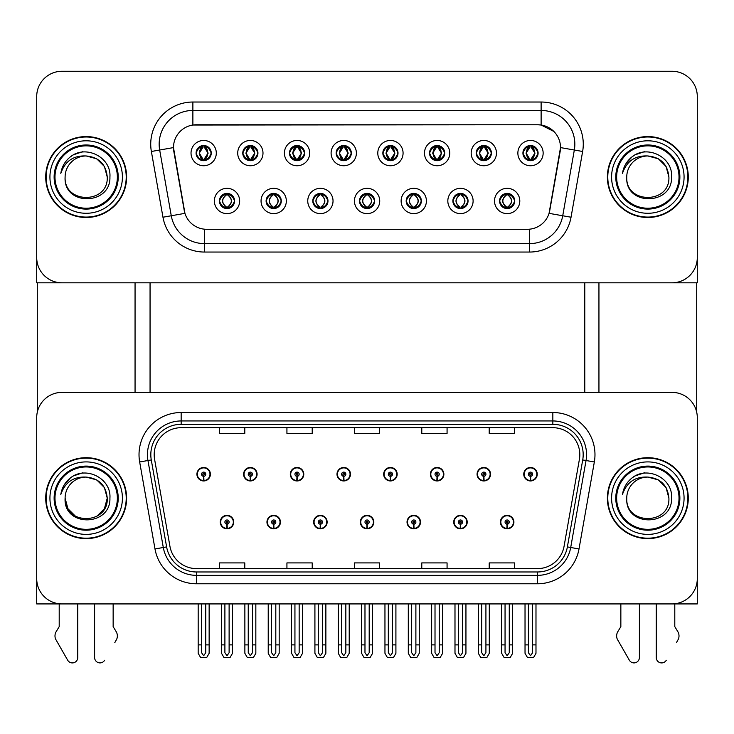 <?xml version="1.0" encoding="UTF-8"?>
<svg xmlns="http://www.w3.org/2000/svg" width="734" height="734" viewBox="0 0 734 734"><rect width="100%" height="100%" fill="white"/><g stroke="black" fill="none" stroke-linecap="round" stroke-linejoin="round"><path stroke-width="1.1" d="M360.339 522.085A6.744 6.744 0 0 0 367.083 528.829A6.744 6.744 0 0 0 373.826 522.085A6.744 6.744 0 0 0 367.083 515.341A6.744 6.744 0 0 0 360.339 522.085M407.031 522.085A6.744 6.744 0 0 0 413.774 528.829A6.744 6.744 0 0 0 420.518 522.085A6.744 6.744 0 0 0 413.774 515.341A6.744 6.744 0 0 0 407.031 522.085M313.647 522.085A6.744 6.744 0 0 0 320.391 528.829A6.744 6.744 0 0 0 327.135 522.085A6.744 6.744 0 0 0 320.391 515.341A6.744 6.744 0 0 0 313.647 522.085M266.956 522.085A6.744 6.744 0 0 0 273.699 528.829A6.744 6.744 0 0 0 280.443 522.085A6.744 6.744 0 0 0 273.699 515.341A6.744 6.744 0 0 0 266.956 522.085M220.264 522.085A6.744 6.744 0 0 0 227.008 528.829A6.744 6.744 0 0 0 233.751 522.085A6.744 6.744 0 0 0 227.008 515.341A6.744 6.744 0 0 0 220.264 522.085M453.722 522.085A6.744 6.744 0 0 0 460.466 528.829A6.744 6.744 0 0 0 467.209 522.085A6.744 6.744 0 0 0 460.466 515.341A6.744 6.744 0 0 0 453.722 522.085M477.072 474.21A6.744 6.744 0 0 0 483.816 480.954A6.744 6.744 0 0 0 490.56 474.21A6.744 6.744 0 0 0 483.816 467.475A6.744 6.744 0 0 0 477.072 474.21M430.381 474.21A6.744 6.744 0 0 0 437.125 480.954A6.744 6.744 0 0 0 443.868 474.21A6.744 6.744 0 0 0 437.125 467.475A6.744 6.744 0 0 0 430.381 474.21M383.689 474.21A6.744 6.744 0 0 0 390.433 480.954A6.744 6.744 0 0 0 397.177 474.21A6.744 6.744 0 0 0 390.433 467.475A6.744 6.744 0 0 0 383.689 474.21M336.998 474.21A6.744 6.744 0 0 0 343.741 480.954A6.744 6.744 0 0 0 350.485 474.21A6.744 6.744 0 0 0 343.741 467.475A6.744 6.744 0 0 0 336.998 474.21M290.306 474.21A6.744 6.744 0 0 0 297.05 480.954A6.744 6.744 0 0 0 303.784 474.21A6.744 6.744 0 0 0 297.05 467.475A6.744 6.744 0 0 0 290.306 474.21M243.615 474.21A6.744 6.744 0 0 0 250.358 480.954A6.744 6.744 0 0 0 257.093 474.21A6.744 6.744 0 0 0 250.358 467.475A6.744 6.744 0 0 0 243.615 474.21M196.923 474.21A6.744 6.744 0 0 0 203.657 480.954A6.744 6.744 0 0 0 210.401 474.21A6.744 6.744 0 0 0 203.657 467.475A6.744 6.744 0 0 0 196.923 474.21M500.414 522.085A6.744 6.744 0 0 0 507.157 528.829A6.744 6.744 0 0 0 513.901 522.085A6.744 6.744 0 0 0 507.157 515.341A6.744 6.744 0 0 0 500.414 522.085M523.764 474.21A6.744 6.744 0 0 0 530.508 480.954A6.744 6.744 0 0 0 537.251 474.21A6.744 6.744 0 0 0 530.508 467.475A6.744 6.744 0 0 0 523.764 474.21M697.3 603.926L697.3 417.664A25.286 25.286 0 0 0 672.014 392.378L61.986 392.378A25.286 25.286 0 0 0 36.7 417.664L36.7 603.926L697.3 603.926M150.057 282.81L150.057 392.378M584.787 282.81L584.787 392.378M196.079 153.103A7.588 7.588 0 0 0 203.657 160.682A7.588 7.588 0 0 0 211.245 153.103A7.588 7.588 0 0 0 203.657 145.516A7.588 7.588 0 0 0 196.079 153.103L196.143 153.103C197.648 148.974 199.611 146.928 202.052 146.974L201.538 145.818M191.023 153.103A12.643 12.643 0 0 0 203.657 165.746A12.643 12.643 0 0 0 216.301 153.103A12.643 12.643 0 0 0 203.657 140.46A12.643 12.643 0 0 0 191.023 153.103M312.803 200.969A7.588 7.588 0 0 0 320.391 208.557A7.588 7.588 0 0 0 327.979 200.969A7.588 7.588 0 0 0 320.391 193.391A7.588 7.588 0 0 0 312.803 200.969L312.877 200.969C314.317 205.052 316.281 207.098 318.785 207.098L319.685 207.098C314.666 203.015 314.666 198.932 319.685 194.84L318.785 194.84C316.326 194.794 314.363 196.84 312.877 200.969M307.748 200.969A12.643 12.643 0 0 0 320.391 213.612A12.643 12.643 0 0 0 333.034 200.969A12.643 12.643 0 0 0 320.391 188.326A12.643 12.643 0 0 0 307.748 200.969M266.112 200.969A7.588 7.588 0 0 0 273.699 208.557A7.588 7.588 0 0 0 281.287 200.969A7.588 7.588 0 0 0 273.699 193.391A7.588 7.588 0 0 0 266.112 200.969L266.185 200.969C267.626 205.052 269.589 207.098 272.094 207.098L272.993 207.098C267.974 203.015 267.974 198.932 272.993 194.84L272.094 194.84C269.635 194.794 267.671 196.84 266.185 200.969M261.056 200.969A12.643 12.643 0 0 0 273.699 213.612A12.643 12.643 0 0 0 286.343 200.969A12.643 12.643 0 0 0 273.699 188.326A12.643 12.643 0 0 0 261.056 200.969M452.887 200.969A7.588 7.588 0 0 0 460.466 208.557A7.588 7.588 0 0 0 468.053 200.969A7.588 7.588 0 0 0 460.466 193.391A7.588 7.588 0 0 0 452.887 200.969L452.951 200.969C454.392 205.052 456.364 207.098 458.869 207.098L459.759 207.098C454.741 203.015 454.741 198.932 459.759 194.84L458.869 194.84C456.41 194.794 454.438 196.84 452.951 200.969M447.823 200.969A12.643 12.643 0 0 0 460.466 213.612A12.643 12.643 0 0 0 473.109 200.969A12.643 12.643 0 0 0 460.466 188.326A12.643 12.643 0 0 0 447.823 200.969M382.845 153.103A7.588 7.588 0 0 0 390.433 160.682A7.588 7.588 0 0 0 398.012 153.103A7.588 7.588 0 0 0 390.433 145.516A7.588 7.588 0 0 0 382.845 153.103L382.919 153.103C384.414 148.974 386.387 146.928 388.827 146.974L388.314 145.818M377.79 153.103A12.643 12.643 0 0 0 390.433 165.746A12.643 12.643 0 0 0 403.076 153.103A12.643 12.643 0 0 0 390.433 140.46A12.643 12.643 0 0 0 377.79 153.103M476.228 153.103A7.588 7.588 0 0 0 483.816 160.682A7.588 7.588 0 0 0 491.404 153.103A7.588 7.588 0 0 0 483.816 145.516A7.588 7.588 0 0 0 476.228 153.103L476.302 153.103C477.797 148.974 479.77 146.928 482.21 146.974L481.697 145.818M471.173 153.103A12.643 12.643 0 0 0 483.816 165.746A12.643 12.643 0 0 0 496.459 153.103A12.643 12.643 0 0 0 483.816 140.46A12.643 12.643 0 0 0 471.173 153.103M219.42 200.969A7.588 7.588 0 0 0 227.008 208.557A7.588 7.588 0 0 0 234.596 200.969A7.588 7.588 0 0 0 227.008 193.391A7.588 7.588 0 0 0 219.42 200.969L219.494 200.969C220.934 205.052 222.897 207.098 225.402 207.098L226.301 207.098C221.283 203.015 221.283 198.932 226.301 194.84L225.402 194.84C222.943 194.794 220.971 196.84 219.494 200.969M214.365 200.969A12.643 12.643 0 0 0 227.008 213.612A12.643 12.643 0 0 0 239.651 200.969A12.643 12.643 0 0 0 227.008 188.326A12.643 12.643 0 0 0 214.365 200.969M336.154 153.103A7.588 7.588 0 0 0 343.741 160.682A7.588 7.588 0 0 0 351.32 153.103A7.588 7.588 0 0 0 343.741 145.516A7.588 7.588 0 0 0 336.154 153.103L336.227 153.103C337.723 148.974 339.686 146.928 342.136 146.974L341.613 145.818M331.098 153.103A12.643 12.643 0 0 0 343.741 165.746A12.643 12.643 0 0 0 356.385 153.103A12.643 12.643 0 0 0 343.741 140.46A12.643 12.643 0 0 0 331.098 153.103M242.771 153.103A7.588 7.588 0 0 0 250.358 160.682A7.588 7.588 0 0 0 257.937 153.103A7.588 7.588 0 0 0 250.358 145.516A7.588 7.588 0 0 0 242.771 153.103L242.844 153.103C244.339 148.974 246.303 146.928 248.753 146.974L248.23 145.818M237.715 153.103A12.643 12.643 0 0 0 250.358 165.746A12.643 12.643 0 0 0 262.992 153.103A12.643 12.643 0 0 0 250.358 140.46A12.643 12.643 0 0 0 237.715 153.103M289.462 153.103A7.588 7.588 0 0 0 297.05 160.682A7.588 7.588 0 0 0 304.628 153.103A7.588 7.588 0 0 0 297.05 145.516A7.588 7.588 0 0 0 289.462 153.103L289.535 153.103C291.031 148.974 292.994 146.928 295.444 146.974L294.921 145.818M284.407 153.103A12.643 12.643 0 0 0 297.05 165.746A12.643 12.643 0 0 0 309.693 153.103A12.643 12.643 0 0 0 297.05 140.46A12.643 12.643 0 0 0 284.407 153.103M406.186 200.969A7.588 7.588 0 0 0 413.774 208.557A7.588 7.588 0 0 0 421.362 200.969A7.588 7.588 0 0 0 413.774 193.391A7.588 7.588 0 0 0 406.186 200.969L406.26 200.969C407.7 205.052 409.673 207.098 412.178 207.098L413.068 207.098C408.049 203.015 408.049 198.932 413.068 194.84L412.178 194.84C409.719 194.794 407.746 196.84 406.26 200.969M401.131 200.969A12.643 12.643 0 0 0 413.774 213.612A12.643 12.643 0 0 0 426.417 200.969A12.643 12.643 0 0 0 413.774 188.326A12.643 12.643 0 0 0 401.131 200.969M359.495 200.969A7.588 7.588 0 0 0 367.083 208.557A7.588 7.588 0 0 0 374.67 200.969A7.588 7.588 0 0 0 367.083 193.391A7.588 7.588 0 0 0 359.495 200.969L359.568 200.969C361.009 205.052 362.981 207.098 365.477 207.098L366.376 207.098C361.357 203.015 361.357 198.932 366.376 194.84L365.477 194.84C363.018 194.794 361.055 196.84 359.568 200.969M354.439 200.969A12.643 12.643 0 0 0 367.083 213.612A12.643 12.643 0 0 0 379.726 200.969A12.643 12.643 0 0 0 367.083 188.326A12.643 12.643 0 0 0 354.439 200.969M522.92 153.103A7.588 7.588 0 0 0 530.508 160.682A7.588 7.588 0 0 0 538.095 153.103A7.588 7.588 0 0 0 530.508 145.516A7.588 7.588 0 0 0 522.92 153.103L522.993 153.103C524.489 148.974 526.462 146.928 528.902 146.974L528.388 145.818M517.865 153.103A12.643 12.643 0 0 0 530.508 165.746A12.643 12.643 0 0 0 543.151 153.103A12.643 12.643 0 0 0 530.508 140.46A12.643 12.643 0 0 0 517.865 153.103M429.537 153.103A7.588 7.588 0 0 0 437.125 160.682A7.588 7.588 0 0 0 444.712 153.103A7.588 7.588 0 0 0 437.125 145.516A7.588 7.588 0 0 0 429.537 153.103L429.61 153.103C431.106 148.974 433.078 146.928 435.519 146.974L435.005 145.818M424.481 153.103A12.643 12.643 0 0 0 437.125 165.746A12.643 12.643 0 0 0 449.768 153.103A12.643 12.643 0 0 0 437.125 140.46A12.643 12.643 0 0 0 424.481 153.103M499.579 200.969A7.588 7.588 0 0 0 507.157 208.557A7.588 7.588 0 0 0 514.745 200.969A7.588 7.588 0 0 0 507.157 193.391A7.588 7.588 0 0 0 499.579 200.969L499.643 200.969C501.083 205.052 503.056 207.098 505.561 207.098L506.46 207.098C501.441 203.015 501.441 198.932 506.46 194.84L505.561 194.84C503.102 194.794 501.129 196.84 499.643 200.969M494.514 200.969A12.643 12.643 0 0 0 507.157 213.612A12.643 12.643 0 0 0 519.8 200.969A12.643 12.643 0 0 0 507.157 188.326A12.643 12.643 0 0 0 494.514 200.969M173.49 147.534A22.754 22.754 0 0 0 173.839 151.488L184.234 210.484A22.754 22.754 0 0 0 206.649 229.292L527.351 229.292A22.754 22.754 0 0 0 549.766 210.484L560.161 151.488A22.754 22.754 0 0 0 537.756 124.78L196.244 124.78A22.754 22.754 0 0 0 173.49 147.534L173.738 144.167M36.7 96.549L36.7 282.81L697.3 282.81L697.3 96.549A25.286 25.286 0 0 0 672.014 71.262L61.986 71.262A25.286 25.286 0 0 0 36.7 96.549L36.7 257.524A25.286 25.286 0 0 0 61.986 282.81L672.014 282.81A25.286 25.286 0 0 0 697.3 257.524L697.3 96.549M45.719 498.147A40.453 40.453 0 0 0 86.172 538.609A40.453 40.453 0 0 0 126.624 498.147A40.453 40.453 0 0 0 86.172 457.695A40.453 40.453 0 0 0 45.719 498.147M607.376 498.147A40.453 40.453 0 0 0 647.828 538.609A40.453 40.453 0 0 0 688.281 498.147A40.453 40.453 0 0 0 647.828 457.695A40.453 40.453 0 0 0 607.376 498.147M154.186 454.658A26.974 26.974 0 0 1 181.16 427.693L552.84 427.693A26.974 26.974 0 0 1 579.401 459.346L564.061 546.325A26.974 26.974 0 0 1 537.508 568.611L196.492 568.611A26.974 26.974 0 0 1 169.939 546.325L154.599 459.346A26.974 26.974 0 0 1 154.186 454.658M150.819 454.658A30.342 30.342 0 0 0 151.277 459.934L166.618 546.903A30.342 30.342 0 0 0 196.492 571.979L537.508 571.979A30.342 30.342 0 0 0 567.382 546.903L582.723 459.934A30.342 30.342 0 0 0 552.84 424.316L181.16 424.316A30.342 30.342 0 0 0 150.819 454.658M139.662 461.98A42.141 42.141 0 0 1 181.16 412.517L552.84 412.517A42.141 42.141 0 0 1 594.338 461.98L579.007 548.959A42.141 42.141 0 0 1 537.508 583.778L196.492 583.778A42.141 42.141 0 0 1 154.993 548.959L139.662 461.98L147.956 460.512A33.709 33.709 0 0 1 181.16 420.949L552.84 420.949A33.709 33.709 0 0 1 586.044 460.512L570.703 547.491A33.709 33.709 0 0 1 537.508 575.355L196.492 575.355A33.709 33.709 0 0 1 163.297 547.491L147.956 460.512A33.709 33.709 0 0 1 147.442 454.658M672.014 392.378L61.986 392.378M36.7 417.664L36.7 578.64A25.286 25.286 0 0 0 61.986 603.926L672.014 603.926A25.286 25.286 0 0 0 697.3 578.64L697.3 417.664M354.357 427.693L354.357 433.399L379.643 433.399L379.643 427.693M286.93 427.693L286.93 433.399L312.216 433.399L312.216 427.693M219.503 427.693L219.503 433.399L244.789 433.399L244.789 427.693M421.784 427.693L421.784 433.399L447.07 433.399L447.07 427.693M489.211 427.693L489.211 433.399L514.497 433.399L514.497 427.693M379.643 568.611L379.643 562.905L354.357 562.905L354.357 568.611M312.216 568.611L312.216 562.905L286.93 562.905L286.93 568.611M244.789 568.611L244.789 562.905L219.503 562.905L219.503 568.611M447.07 568.611L447.07 562.905L421.784 562.905L421.784 568.611M514.497 568.611L514.497 562.905L489.211 562.905L489.211 568.611M45.719 177.041A40.453 40.453 0 0 0 86.172 217.493A40.453 40.453 0 0 0 126.624 177.041A40.453 40.453 0 0 0 86.172 136.579A40.453 40.453 0 0 0 45.719 177.041M607.376 177.041A40.453 40.453 0 0 0 647.828 217.493A40.453 40.453 0 0 0 688.281 177.041A40.453 40.453 0 0 0 647.828 136.579A40.453 40.453 0 0 0 607.376 177.041M541.123 102.026A42.141 42.141 0 0 1 582.631 151.488L571.034 217.227A42.141 42.141 0 0 1 529.535 252.046L204.465 252.046A42.141 42.141 0 0 1 162.966 217.227L151.369 151.488A42.141 42.141 0 0 1 192.877 102.026L541.123 102.026L541.123 110.458L192.877 110.458L541.123 110.458A33.709 33.709 0 0 1 574.327 150.02L562.73 215.759A33.709 33.709 0 0 1 529.535 243.615L204.465 243.615A33.709 33.709 0 0 1 171.27 215.759L159.673 150.02A33.709 33.709 0 0 1 192.877 110.458L192.877 125.037L537.756 124.78L541.123 125.037L553.84 131.441M527.351 229.292L206.649 229.292M582.631 151.488L560.51 147.589L549.06 213.346L571.034 217.227M162.966 217.227L184.94 213.346L173.49 147.589L159.673 150.02A33.709 33.709 0 0 1 159.159 144.167M549.766 210.484L549.628 211.199M184.372 211.199L184.234 210.484M672.014 71.262L61.986 71.262M509.268 603.926L509.268 652.709L507.157 655.719L505.056 652.709L505.056 644.883L501.68 644.883L501.68 653.315L504.111 657.526L510.203 657.526L512.635 653.315L512.635 603.926M507.066 524.195L506.882 528.397A6.322 6.322 0 0 1 500.836 522.085A6.322 6.322 0 0 1 507.157 515.763A6.322 6.322 0 0 1 513.479 522.085A6.322 6.322 0 0 1 507.433 528.397L507.249 524.195A2.11 2.11 0 0 0 509.268 522.085A2.11 2.11 0 0 0 507.157 519.975A2.11 2.11 0 0 0 505.056 522.085A2.11 2.11 0 0 0 507.066 524.195L507.121 522.929A0.844 0.844 0 0 1 506.313 522.085A0.844 0.844 0 0 1 507.157 521.241A0.844 0.844 0 0 1 508.001 522.085A0.844 0.844 0 0 1 507.194 522.929L507.249 524.195M501.68 603.926L501.68 644.883M505.056 603.926L505.056 644.883M509.268 644.883L512.635 644.883M532.618 603.926L532.618 652.709L530.508 655.719L528.397 652.709L528.397 644.883L525.03 644.883L525.03 653.315L527.462 657.526L533.554 657.526L535.985 653.315L535.985 603.926M530.416 476.32L530.232 480.531A6.322 6.322 0 0 1 524.186 474.21A6.322 6.322 0 0 1 530.508 467.888A6.322 6.322 0 0 1 536.829 474.21A6.322 6.322 0 0 1 530.783 480.531L530.599 476.32A2.11 2.11 0 0 0 532.618 474.21A2.11 2.11 0 0 0 530.508 472.109A2.11 2.11 0 0 0 528.397 474.21A2.11 2.11 0 0 0 530.416 476.32L530.471 475.054A0.844 0.844 0 0 1 529.664 474.21A0.844 0.844 0 0 1 530.508 473.375A0.844 0.844 0 0 1 531.352 474.21A0.844 0.844 0 0 1 530.544 475.054L530.599 476.32M525.03 603.926L525.03 644.883M528.397 603.926L528.397 644.883M532.618 644.883L535.985 644.883M462.576 603.926L462.576 652.709L460.466 655.719L458.365 652.709L458.365 644.883L454.988 644.883L454.988 653.315L457.42 657.526L463.512 657.526L465.943 653.315L465.943 603.926M460.374 524.195L460.19 528.397A6.322 6.322 0 0 1 454.144 522.085A6.322 6.322 0 0 1 460.466 515.763A6.322 6.322 0 0 1 466.787 522.085A6.322 6.322 0 0 1 460.741 528.397L460.557 524.195A2.11 2.11 0 0 0 462.576 522.085A2.11 2.11 0 0 0 460.466 519.975A2.11 2.11 0 0 0 458.365 522.085A2.11 2.11 0 0 0 460.374 524.195L460.429 522.929A0.844 0.844 0 0 1 459.622 522.085A0.844 0.844 0 0 1 460.466 521.241A0.844 0.844 0 0 1 461.31 522.085A0.844 0.844 0 0 1 460.502 522.929L460.557 524.195M454.988 603.926L454.988 644.883M458.365 603.926L458.365 644.883M462.576 644.883L465.943 644.883M415.884 603.926L415.884 652.709L413.774 655.719L411.673 652.709L411.673 644.883L408.297 644.883L408.297 653.315L410.728 657.526L416.82 657.526L419.252 653.315L419.252 603.926M413.682 524.195L413.499 528.397A6.322 6.322 0 0 1 407.453 522.085A6.322 6.322 0 0 1 413.774 515.763A6.322 6.322 0 0 1 420.096 522.085A6.322 6.322 0 0 1 414.049 528.397L413.866 524.195A2.11 2.11 0 0 0 415.884 522.085A2.11 2.11 0 0 0 413.774 519.975A2.11 2.11 0 0 0 411.673 522.085A2.11 2.11 0 0 0 413.682 524.195L413.737 522.929A0.844 0.844 0 0 1 412.93 522.085A0.844 0.844 0 0 1 413.774 521.241A0.844 0.844 0 0 1 414.618 522.085A0.844 0.844 0 0 1 413.811 522.929L413.866 524.195M408.297 603.926L408.297 644.883M411.673 603.926L411.673 644.883M415.884 644.883L419.252 644.883M369.193 603.926L369.193 652.709L367.083 655.719L364.981 652.709L364.981 644.883L361.605 644.883L361.605 653.315L364.036 657.526L370.129 657.526L372.56 653.315L372.56 603.926M366.991 524.195L366.807 528.397A6.322 6.322 0 0 1 360.761 522.085A6.322 6.322 0 0 1 367.083 515.763A6.322 6.322 0 0 1 373.404 522.085A6.322 6.322 0 0 1 367.358 528.397L367.174 524.195A2.11 2.11 0 0 0 369.193 522.085A2.11 2.11 0 0 0 367.083 519.975A2.11 2.11 0 0 0 364.981 522.085A2.11 2.11 0 0 0 366.991 524.195L367.046 522.929A0.844 0.844 0 0 1 366.238 522.085A0.844 0.844 0 0 1 367.083 521.241A0.844 0.844 0 0 1 367.927 522.085A0.844 0.844 0 0 1 367.119 522.929L367.174 524.195M361.605 603.926L361.605 644.883M364.981 603.926L364.981 644.883M369.193 644.883L372.56 644.883M485.917 603.926L485.917 652.709L483.816 655.719L481.706 652.709L481.706 644.883L478.339 644.883L478.339 653.315L480.77 657.526L486.862 657.526L489.294 653.315L489.294 603.926M483.724 476.32L483.541 480.531A6.322 6.322 0 0 1 477.495 474.21A6.322 6.322 0 0 1 483.816 467.888A6.322 6.322 0 0 1 490.138 474.21A6.322 6.322 0 0 1 484.091 480.531L483.908 476.32A2.11 2.11 0 0 0 485.917 474.21A2.11 2.11 0 0 0 483.816 472.109A2.11 2.11 0 0 0 481.706 474.21A2.11 2.11 0 0 0 483.724 476.32L483.779 475.054A0.844 0.844 0 0 1 482.972 474.21A0.844 0.844 0 0 1 483.816 473.375A0.844 0.844 0 0 1 484.66 474.21A0.844 0.844 0 0 1 483.853 475.054L483.908 476.32M478.339 603.926L478.339 644.883M481.706 603.926L481.706 644.883M485.917 644.883L489.294 644.883M439.226 603.926L439.226 652.709L437.125 655.719L435.014 652.709L435.014 644.883L431.647 644.883L431.647 653.315L434.078 657.526L440.171 657.526L442.602 653.315L442.602 603.926M437.033 476.32L436.849 480.531A6.322 6.322 0 0 1 430.803 474.21A6.322 6.322 0 0 1 437.125 467.888A6.322 6.322 0 0 1 443.446 474.21A6.322 6.322 0 0 1 437.4 480.531L437.216 476.32A2.11 2.11 0 0 0 439.226 474.21A2.11 2.11 0 0 0 437.125 472.109A2.11 2.11 0 0 0 435.014 474.21A2.11 2.11 0 0 0 437.033 476.32L437.088 475.054A0.844 0.844 0 0 1 436.28 474.21A0.844 0.844 0 0 1 437.125 473.375A0.844 0.844 0 0 1 437.969 474.21A0.844 0.844 0 0 1 437.161 475.054L437.216 476.32M431.647 603.926L431.647 644.883M435.014 603.926L435.014 644.883M439.226 644.883L442.602 644.883M392.534 603.926L392.534 652.709L390.433 655.719L388.323 652.709L388.323 644.883L384.955 644.883L384.955 653.315L387.387 657.526L393.479 657.526L395.91 653.315L395.91 603.926M390.341 476.32L390.158 480.531A6.322 6.322 0 0 1 384.111 474.21A6.322 6.322 0 0 1 390.433 467.888A6.322 6.322 0 0 1 396.755 474.21A6.322 6.322 0 0 1 390.708 480.531L390.525 476.32A2.11 2.11 0 0 0 392.534 474.21A2.11 2.11 0 0 0 390.433 472.109A2.11 2.11 0 0 0 388.323 474.21A2.11 2.11 0 0 0 390.341 476.32L390.396 475.054A0.844 0.844 0 0 1 389.589 474.21A0.844 0.844 0 0 1 390.433 473.375A0.844 0.844 0 0 1 391.277 474.21A0.844 0.844 0 0 1 390.47 475.054L390.525 476.32M384.955 603.926L384.955 644.883M388.323 603.926L388.323 644.883M392.534 644.883L395.91 644.883M345.842 603.926L345.842 652.709L343.741 655.719L341.631 652.709L341.631 644.883L338.264 644.883L338.264 653.315L340.695 657.526L346.787 657.526L349.219 653.315L349.219 603.926M343.65 476.32L343.466 480.531A6.322 6.322 0 0 1 337.42 474.21A6.322 6.322 0 0 1 343.741 467.888A6.322 6.322 0 0 1 350.063 474.21A6.322 6.322 0 0 1 344.017 480.531L343.833 476.32A2.11 2.11 0 0 0 345.842 474.21A2.11 2.11 0 0 0 343.741 472.109A2.11 2.11 0 0 0 341.631 474.21A2.11 2.11 0 0 0 343.65 476.32L343.705 475.054A0.844 0.844 0 0 1 342.897 474.21A0.844 0.844 0 0 1 343.741 473.375A0.844 0.844 0 0 1 344.585 474.21A0.844 0.844 0 0 1 343.778 475.054L343.833 476.32M338.264 603.926L338.264 644.883M341.631 603.926L341.631 644.883M345.842 644.883L349.219 644.883M508.469 208.447L507.864 207.098L508.763 207.098C511.222 207.153 513.194 205.107 514.672 200.96C513.231 196.886 511.259 194.84 508.763 194.84L509.277 193.693M508.469 193.501L507.864 194.84L508.763 194.84M507.864 207.098L508.249 208.484L507.607 207.098C512.763 203.015 512.763 198.932 507.616 194.84L508.249 193.464L507.616 194.84C512.947 198.932 512.947 203.015 507.607 207.098L507.864 207.098C512.882 203.015 512.882 198.932 507.864 194.84M506.708 207.098L506.075 208.484L506.708 207.098C501.377 203.015 501.377 198.932 506.708 194.84C501.561 198.932 501.561 203.015 506.708 207.098M506.46 194.84L505.854 193.501M538.095 153.103L538.022 153.103C536.563 149.02 534.591 146.983 532.113 146.974L531.214 146.974L535.04 153.103L531.214 159.223L532.113 159.223L532.627 160.379M529.196 145.626L529.801 146.974L528.902 146.974M530.966 146.974L530.966 146.974C535.664 147.13 535.82 158.443 530.957 159.223L531.59 160.608L530.966 159.223L534.893 153.103L530.966 146.974L531.599 145.598L530.957 146.974M538.022 153.103C536.499 157.26 534.535 159.306 532.113 159.223M529.801 146.974L525.975 153.103L529.801 159.223L528.902 159.223C526.535 159.379 524.562 157.333 522.993 153.103M529.801 159.223L526.122 153.103L530.049 146.974C525.342 147.13 525.195 158.443 530.058 159.223L529.196 160.572M37.287 282.81L37.287 412.233M135.056 282.81L135.056 392.378M598.944 282.81L598.944 392.378M696.713 282.81L696.713 412.233M461.778 208.447L461.172 207.098L462.071 207.098C464.53 207.153 466.503 205.107 467.98 200.96C466.54 196.886 464.567 194.84 462.071 194.84L462.585 193.693M461.778 193.501L461.172 194.84L462.071 194.84M461.172 207.098L461.558 208.484L460.915 207.098C466.072 203.015 466.072 198.932 460.924 194.84L461.558 193.464L460.924 194.84C466.255 198.932 466.255 203.015 460.915 207.098L461.172 207.098C466.191 203.015 466.191 198.932 461.172 194.84M460.016 207.098L459.383 208.484L460.016 207.098C454.685 203.015 454.685 198.932 460.016 194.84C454.86 198.932 454.86 203.015 460.016 207.098M459.759 194.84L459.163 193.501M415.077 208.447L414.481 207.098L415.38 207.098C417.839 207.153 419.811 205.107 421.288 200.96C419.848 196.886 417.875 194.84 415.38 194.84L415.894 193.693M415.077 193.501L414.481 194.84L415.38 194.84M414.481 207.098L414.866 208.484L414.224 207.098C419.564 203.015 419.564 198.932 414.224 194.84L414.857 193.464L414.233 194.84C419.38 198.932 419.38 203.015 414.233 207.098L414.481 207.098C419.499 203.015 419.499 198.932 414.481 194.84M413.325 207.098L412.692 208.484L413.325 207.098C407.994 203.015 407.994 198.932 413.325 194.84C408.168 198.932 408.168 203.015 413.325 207.098M413.068 194.84L412.471 193.501M368.385 208.447L367.789 207.098L368.688 207.098C371.147 207.153 373.12 205.107 374.597 200.96C373.156 196.886 371.184 194.84 368.688 194.84L369.202 193.693M368.385 193.501L367.789 194.84L368.688 194.84M367.789 194.84L367.789 194.84C372.808 198.932 372.808 203.015 367.789 207.098L368.174 208.484M367.789 207.098L367.541 207.098C372.688 203.015 372.688 198.932 367.541 194.84L368.174 193.464M366.624 207.098L366 208.484L366.633 207.098C361.302 203.015 361.302 198.932 366.633 194.84C361.477 198.932 361.477 203.015 366.624 207.098M366.376 194.84L365.78 193.501M491.404 153.103L491.33 153.103C489.872 149.02 487.899 146.983 485.422 146.974L484.523 146.974L488.349 153.103L484.523 159.223L485.422 159.223L485.936 160.379M482.504 145.626L483.11 146.974L482.21 146.974M484.275 146.974L484.275 146.974C488.972 147.13 489.128 158.443 484.266 159.223L484.899 160.608L484.275 159.223L488.193 153.103L484.275 146.974L484.908 145.598L484.266 146.974M491.33 153.103C489.807 157.26 487.844 159.306 485.422 159.223M483.11 146.974L479.284 153.103L483.11 159.223L482.21 159.223C479.843 159.379 477.871 157.333 476.302 153.103M483.11 159.223L479.43 153.103L483.357 146.974L482.724 145.598L483.367 146.974C478.651 147.13 478.504 158.443 483.367 159.223L482.504 160.572M444.712 153.103L444.639 153.103C443.18 149.02 441.207 146.983 438.73 146.974L437.831 146.974L441.657 153.103L437.831 159.223L438.73 159.223L439.244 160.379M435.812 145.626L436.418 146.974L435.519 146.974M437.583 146.974L438.207 145.598L437.574 146.974C442.281 147.13 442.437 158.443 437.574 159.223L438.207 160.608L437.583 159.223L441.501 153.103L437.583 146.974M444.639 153.103C443.116 157.26 441.152 159.306 438.73 159.223M436.418 146.974L432.592 153.103L436.418 159.223L435.519 159.223C433.152 159.379 431.179 157.333 429.61 153.103M436.418 159.223L432.739 153.103L436.666 146.974C431.959 147.13 431.812 158.443 436.675 159.223L435.812 160.572M398.012 153.103L397.947 153.103C396.488 149.02 394.516 146.983 392.039 146.974L391.139 146.974L394.965 153.103L391.139 159.223L392.039 159.223L392.552 160.379M389.121 145.626L389.726 146.974L388.827 146.974M390.892 146.974L390.892 146.974C395.589 147.13 395.745 158.443 390.883 159.223L391.516 160.608L390.892 159.223L394.809 153.103L390.892 146.974L391.516 145.598L390.883 146.974M397.947 153.103C396.424 157.26 394.461 159.306 392.039 159.223M389.726 146.974L385.901 153.103L389.726 159.223L388.827 159.223C386.46 159.379 384.488 157.333 382.919 153.103M389.726 159.223L386.047 153.103L389.974 146.974C385.267 147.13 385.121 158.443 389.974 159.223L389.121 160.572M351.32 153.103L351.256 153.103C349.788 149.02 347.824 146.983 345.347 146.974L344.448 146.974L348.274 153.103L344.448 159.223L345.347 159.223L345.861 160.379M342.429 145.626L343.035 146.974L342.136 146.974M344.2 146.974L344.2 146.974C348.898 147.13 349.045 158.443 344.191 159.223L344.824 160.608L344.2 159.223L348.118 153.103L344.2 146.974L344.824 145.598L344.191 146.974M351.256 153.103C349.733 157.26 347.76 159.306 345.347 159.223M343.035 146.974L339.209 153.103L343.035 159.223L342.136 159.223C339.759 159.379 337.796 157.333 336.227 153.103M343.035 159.223L339.356 153.103L343.283 146.974C338.576 147.13 338.429 158.443 343.283 159.223L342.429 160.572M94.603 603.926L94.603 657.536L94.603 603.926M77.749 603.926L77.749 657.536A5.386 5.386 0 0 1 67.702 660.233L55.6 639.094A8.432 8.432 0 0 1 56.206 631.579L59.206 626.643L56.206 631.579M114.798 642.645L116.752 639.094A8.432 8.432 0 0 0 116.137 631.579L113.146 626.643L113.146 603.926M104.641 660.233A5.386 5.386 0 0 1 94.603 657.536M59.206 603.926L59.206 626.643M116.137 631.579L113.146 626.643M656.251 603.926L656.251 657.536L656.251 603.926M639.397 603.926L639.397 657.536A5.386 5.386 0 0 1 629.359 660.233L617.248 639.094A8.432 8.432 0 0 1 617.863 631.579L620.854 626.643L617.863 631.579M676.454 642.645L678.399 639.094A8.432 8.432 0 0 0 677.794 631.579L674.794 626.643L674.794 603.926M666.298 660.233A5.386 5.386 0 0 1 656.251 657.536M620.854 603.926L620.854 626.643M677.794 631.579L674.794 626.643M117.357 498.147A31.186 31.186 0 0 1 86.172 529.333A31.186 31.186 0 0 1 54.986 498.147A31.186 31.186 0 0 1 86.172 466.962A31.186 31.186 0 0 1 117.357 498.147M46.141 498.147A40.031 40.031 0 0 1 86.172 458.117A40.031 40.031 0 0 1 126.211 498.147A40.031 40.031 0 0 1 86.172 538.187A40.031 40.031 0 0 1 46.141 498.147M86.172 477.082C98.971 478.329 105.99 485.348 107.247 498.147C108.531 525.333 63.812 525.333 65.106 498.147L67.923 508.69L75.639 516.397L67.923 508.69L65.106 498.147A21.075 21.075 0 0 1 86.172 477.082L96.705 479.898L104.421 487.615L107.247 498.147L104.421 487.615L96.705 479.898L86.172 477.082L96.705 479.898L104.421 487.615L107.247 498.147L104.421 487.615L96.705 479.898L86.172 477.082C73.418 476.476 64.959 482.293 60.803 494.523C61.867 487.725 65.087 482.183 70.455 477.907C85.658 465.475 111.476 478.32 109.916 498.147C110.889 526.746 63.234 527.407 65.106 498.147C63.812 525.333 108.531 525.333 107.247 498.147L104.421 508.69L96.705 516.397L104.421 508.69L107.247 498.147L104.421 508.69L96.705 516.397M107.247 498.147C108.531 525.333 63.812 525.333 65.106 498.147M70.427 477.926L73.354 475.953L82.905 472.724M64.344 484.715L70.455 477.907M117.357 177.041A31.186 31.186 0 0 1 86.172 208.217A31.186 31.186 0 0 1 54.986 177.041A31.186 31.186 0 0 1 86.172 145.855A31.186 31.186 0 0 1 117.357 177.041M46.141 177.041A40.031 40.031 0 0 1 86.172 137.001A40.031 40.031 0 0 1 126.211 177.041A40.031 40.031 0 0 1 86.172 217.071A40.031 40.031 0 0 1 46.141 177.041M86.172 155.966C73.418 155.36 64.959 161.177 60.803 173.417C61.867 166.609 65.087 161.067 70.455 156.792C85.658 144.369 111.476 157.204 109.916 177.041C110.889 205.63 63.234 206.3 65.106 177.041C63.812 204.217 108.531 204.217 107.247 177.041C108.531 204.217 63.812 204.217 65.106 177.041C63.812 204.217 108.531 204.217 107.247 177.041C108.531 204.217 63.812 204.217 65.106 177.041A21.075 21.075 0 0 1 86.172 155.966L96.705 158.792L104.421 166.499L107.247 177.041L104.421 166.499L96.705 158.792L86.172 155.966L96.705 158.792L104.421 166.499L107.247 177.041L104.421 166.499L96.705 158.792L86.172 155.966C98.971 157.214 105.99 164.242 107.247 177.041M70.427 156.81L73.354 154.837L82.905 151.617M679.014 498.147A31.186 31.186 0 0 1 647.828 529.333A31.186 31.186 0 0 1 616.643 498.147A31.186 31.186 0 0 1 647.828 466.962A31.186 31.186 0 0 1 679.014 498.147M607.789 498.147A40.031 40.031 0 0 1 647.828 458.117A40.031 40.031 0 0 1 687.859 498.147A40.031 40.031 0 0 1 647.828 538.187A40.031 40.031 0 0 1 607.789 498.147M647.828 477.082C635.075 476.476 626.616 482.293 622.45 494.523C623.524 487.725 626.744 482.183 632.102 477.907C647.315 465.475 673.133 478.32 671.564 498.147C672.546 526.746 624.891 527.407 626.753 498.147C625.469 525.333 670.188 525.333 668.894 498.147C670.188 525.333 625.469 525.333 626.753 498.147C625.469 525.333 670.188 525.333 668.894 498.147C670.188 525.333 625.469 525.333 626.753 498.147A21.075 21.075 0 0 1 647.828 477.082L658.361 479.898L666.077 487.615L668.894 498.147L666.077 487.615L658.361 479.898L647.828 477.082L658.361 479.898L666.077 487.615L668.894 498.147L666.077 487.615L658.361 479.898L647.828 477.082C660.628 478.329 667.646 485.348 668.894 498.147M632.084 477.926L635.011 475.953L644.562 472.724M679.014 177.041A31.186 31.186 0 0 1 647.828 208.217A31.186 31.186 0 0 1 616.643 177.041A31.186 31.186 0 0 1 647.828 145.855A31.186 31.186 0 0 1 679.014 177.041M607.789 177.041A40.031 40.031 0 0 1 647.828 137.001A40.031 40.031 0 0 1 687.859 177.041A40.031 40.031 0 0 1 647.828 217.071A40.031 40.031 0 0 1 607.789 177.041M647.828 155.966C635.075 155.36 626.616 161.177 622.45 173.417C623.524 166.609 626.744 161.067 632.102 156.792C647.315 144.369 673.133 157.204 671.564 177.041C672.546 205.63 624.891 206.3 626.753 177.041C625.469 204.217 670.188 204.217 668.894 177.041C670.188 204.217 625.469 204.217 626.753 177.041C625.469 204.217 670.188 204.217 668.894 177.041C670.188 204.217 625.469 204.217 626.753 177.041A21.075 21.075 0 0 1 647.828 155.966L658.361 158.792L666.077 166.499L668.894 177.041L666.077 166.499L658.361 158.792L647.828 155.966L658.361 158.792L666.077 166.499L668.894 177.041L666.077 166.499L658.361 158.792L647.828 155.966C660.628 157.214 667.646 164.242 668.894 177.041M632.084 156.81L635.011 154.837L644.562 151.617M626.001 163.599L632.102 156.792M321.694 208.447L321.097 207.098L321.997 207.098C324.456 207.153 326.428 205.107 327.905 200.96C326.465 196.886 324.492 194.84 321.997 194.84L322.51 193.693M321.694 193.501L321.097 194.84L321.997 194.84M321.097 207.098L321.483 208.484L320.841 207.098C325.997 203.015 325.997 198.932 320.85 194.84L321.483 193.464L320.85 194.84C326.171 198.932 326.171 203.015 320.841 207.098L321.097 207.098C326.116 203.015 326.116 198.932 321.097 194.84M319.932 207.098L319.308 208.484L319.941 207.098C314.611 203.015 314.611 198.932 319.941 194.84C314.785 198.932 314.785 203.015 319.932 207.098M319.685 194.84L319.088 193.501M275.002 208.447L274.406 207.098L275.305 207.098C277.764 207.153 279.737 205.107 281.214 200.96C279.773 196.886 277.801 194.84 275.305 194.84L275.819 193.693M275.002 193.501L274.406 194.84L275.305 194.84M274.406 207.098L274.791 208.484L274.149 207.098C279.305 203.015 279.305 198.932 274.158 194.84L274.791 193.464L274.158 194.84C279.48 198.932 279.48 203.015 274.149 207.098L274.406 207.098C279.425 203.015 279.425 198.932 274.406 194.84M273.241 207.098L272.617 208.484L273.25 207.098C267.919 203.015 267.919 198.932 273.25 194.84C268.094 198.932 268.094 203.015 273.241 207.098M272.993 194.84L272.397 193.501M228.311 208.447L227.714 207.098L228.613 207.098C231.072 207.153 233.045 205.107 234.522 200.96C233.082 196.886 231.109 194.84 228.613 194.84L229.127 193.693M228.311 193.501L227.714 194.84L228.613 194.84M227.714 207.098L228.1 208.484L227.457 207.098C232.614 203.015 232.614 198.932 227.467 194.84L228.1 193.464L227.467 194.84C232.788 198.932 232.788 203.015 227.457 207.098L227.714 207.098C232.733 203.015 232.733 198.932 227.714 194.84M226.549 207.098L225.925 208.484L226.558 207.098C221.228 203.015 221.228 198.932 226.558 194.84L225.925 193.464L226.549 194.84C221.402 198.932 221.402 203.015 226.549 207.098M226.301 194.84L225.705 193.501M322.501 603.926L322.501 652.709L320.391 655.719L318.281 652.709L318.281 644.883L314.914 644.883L314.914 653.315L317.345 657.526L323.437 657.526L325.868 653.315L325.868 603.926M320.299 524.195L320.116 528.397A6.322 6.322 0 0 1 314.069 522.085A6.322 6.322 0 0 1 320.391 515.763A6.322 6.322 0 0 1 326.713 522.085A6.322 6.322 0 0 1 320.666 528.397L320.483 524.195A2.11 2.11 0 0 0 322.501 522.085A2.11 2.11 0 0 0 320.391 519.975A2.11 2.11 0 0 0 318.281 522.085A2.11 2.11 0 0 0 320.299 524.195L320.354 522.929A0.844 0.844 0 0 1 319.547 522.085A0.844 0.844 0 0 1 320.391 521.241A0.844 0.844 0 0 1 321.235 522.085A0.844 0.844 0 0 1 320.428 522.929L320.483 524.195M314.914 603.926L314.914 644.883M318.281 603.926L318.281 644.883M322.501 644.883L325.868 644.883M275.81 603.926L275.81 652.709L273.699 655.719L271.589 652.709L271.589 644.883L268.222 644.883L268.222 653.315L270.653 657.526L276.746 657.526L279.177 653.315L279.177 603.926M273.608 524.195L273.424 528.397A6.322 6.322 0 0 1 267.378 522.085A6.322 6.322 0 0 1 273.699 515.763A6.322 6.322 0 0 1 280.021 522.085A6.322 6.322 0 0 1 273.975 528.397L273.791 524.195A2.11 2.11 0 0 0 275.81 522.085A2.11 2.11 0 0 0 273.699 519.975A2.11 2.11 0 0 0 271.589 522.085A2.11 2.11 0 0 0 273.608 524.195L273.663 522.929A0.844 0.844 0 0 1 272.855 522.085A0.844 0.844 0 0 1 273.699 521.241A0.844 0.844 0 0 1 274.544 522.085A0.844 0.844 0 0 1 273.736 522.929L273.791 524.195M268.222 603.926L268.222 644.883M271.589 603.926L271.589 644.883M275.81 644.883L279.177 644.883M229.118 603.926L229.118 652.709L227.008 655.719L224.898 652.709L224.898 644.883L221.53 644.883L221.53 653.315L223.962 657.526L230.054 657.526L232.485 653.315L232.485 603.926M226.916 524.195L226.733 528.397A6.322 6.322 0 0 1 220.686 522.085A6.322 6.322 0 0 1 227.008 515.763A6.322 6.322 0 0 1 233.329 522.085A6.322 6.322 0 0 1 227.283 528.397L227.1 524.195A2.11 2.11 0 0 0 229.118 522.085A2.11 2.11 0 0 0 227.008 519.975A2.11 2.11 0 0 0 224.898 522.085A2.11 2.11 0 0 0 226.916 524.195L226.971 522.929A0.844 0.844 0 0 1 226.164 522.085A0.844 0.844 0 0 1 227.008 521.241A0.844 0.844 0 0 1 227.852 522.085A0.844 0.844 0 0 1 227.045 522.929L227.1 524.195M221.53 603.926L221.53 644.883M224.898 603.926L224.898 644.883M229.118 644.883L232.485 644.883M304.628 153.103L304.564 153.103C303.096 149.02 301.133 146.983 298.655 146.974L297.756 146.974L301.582 153.103L297.756 159.223L298.655 159.223L299.169 160.379M295.738 145.626L296.334 146.974L295.444 146.974M297.509 146.974L297.509 146.974C302.206 147.13 302.353 158.443 297.499 159.223L298.132 160.608L297.509 159.223L301.426 153.103L297.509 146.974L298.132 145.598L297.499 146.974M304.564 153.103C303.041 157.26 301.068 159.306 298.655 159.223M296.334 146.974L292.517 153.103L296.334 159.223L295.444 159.223C293.068 159.379 291.104 157.333 289.535 153.103M296.334 159.223L292.664 153.103L296.591 146.974C291.884 147.13 291.737 158.443 296.591 159.223L295.738 160.572M257.937 153.103L257.873 153.103C256.405 149.02 254.441 146.983 251.964 146.974L251.065 146.974L254.891 153.103L251.065 159.223L251.964 159.223L252.478 160.379M249.046 145.626L249.643 146.974L248.753 146.974M250.817 146.974L250.817 146.974C255.515 147.13 255.661 158.443 250.808 159.223L251.441 160.608L250.817 159.223L254.735 153.103L250.817 146.974L251.441 145.598L250.808 146.974M257.873 153.103C256.349 157.26 254.377 159.306 251.964 159.223M249.643 146.974L245.826 153.103L249.643 159.223L248.753 159.223C246.376 159.379 244.413 157.333 242.844 153.103M249.643 159.223L245.973 153.103L249.899 146.974C245.193 147.13 245.046 158.443 249.899 159.223L249.046 160.572M211.245 153.103L211.181 153.103C209.713 149.02 207.75 146.983 205.272 146.974L204.373 146.974L208.19 153.103L204.373 159.223L205.272 159.223L205.786 160.379M202.355 145.626L202.951 146.974L202.052 146.974M204.116 146.974L204.116 146.974C208.823 147.13 208.97 158.443 204.116 159.223L204.749 160.608L204.116 159.223L208.043 153.103L204.116 146.974L204.749 145.598L204.116 146.974M211.181 153.103C209.658 157.26 207.685 159.306 205.272 159.223M202.951 146.974L199.134 153.103L202.951 159.223L202.052 159.223C199.685 159.379 197.721 157.333 196.143 153.103M202.951 159.223L199.281 153.103L203.208 146.974C198.501 147.13 198.354 158.443 203.208 159.223L202.355 160.572M299.151 603.926L299.151 652.709L297.05 655.719L294.94 652.709L294.94 644.883L291.572 644.883L291.572 653.315L294.004 657.526L300.096 657.526L302.527 653.315L302.527 603.926M296.958 476.32L296.775 480.531A6.322 6.322 0 0 1 290.728 474.21A6.322 6.322 0 0 1 297.05 467.888A6.322 6.322 0 0 1 303.371 474.21A6.322 6.322 0 0 1 297.325 480.531L297.142 476.32A2.11 2.11 0 0 0 299.151 474.21A2.11 2.11 0 0 0 297.05 472.109A2.11 2.11 0 0 0 294.94 474.21A2.11 2.11 0 0 0 296.958 476.32L297.013 475.054A0.844 0.844 0 0 1 296.206 474.21A0.844 0.844 0 0 1 297.05 473.375A0.844 0.844 0 0 1 297.885 474.21A0.844 0.844 0 0 1 297.087 475.054L297.142 476.32M291.572 603.926L291.572 644.883M294.94 603.926L294.94 644.883M299.151 644.883L302.527 644.883M252.459 603.926L252.459 652.709L250.358 655.719L248.248 652.709L248.248 644.883L244.872 644.883L244.872 653.315L247.312 657.526L253.395 657.526L255.836 653.315L255.836 603.926M250.266 476.32L250.083 480.531A6.322 6.322 0 0 1 244.037 474.21A6.322 6.322 0 0 1 250.358 467.888A6.322 6.322 0 0 1 256.68 474.21A6.322 6.322 0 0 1 250.633 480.531L250.45 476.32A2.11 2.11 0 0 0 252.459 474.21A2.11 2.11 0 0 0 250.358 472.109A2.11 2.11 0 0 0 248.248 474.21A2.11 2.11 0 0 0 250.266 476.32L250.322 475.054A0.844 0.844 0 0 1 249.514 474.21A0.844 0.844 0 0 1 250.358 473.375A0.844 0.844 0 0 1 251.193 474.21A0.844 0.844 0 0 1 250.395 475.054L250.45 476.32M244.872 603.926L244.872 644.883M248.248 603.926L248.248 644.883M252.459 644.883L255.836 644.883M205.768 603.926L205.768 652.709L203.657 655.719L201.556 652.709L201.556 644.883L198.18 644.883L198.18 653.315L200.621 657.526L206.704 657.526L209.144 653.315L209.144 603.926M203.566 476.32L203.382 480.531A6.322 6.322 0 0 1 197.345 474.21A6.322 6.322 0 0 1 203.657 467.888A6.322 6.322 0 0 1 209.979 474.21A6.322 6.322 0 0 1 203.942 480.531L203.758 476.32A2.11 2.11 0 0 0 205.768 474.21A2.11 2.11 0 0 0 203.657 472.109A2.11 2.11 0 0 0 201.556 474.21A2.11 2.11 0 0 0 203.566 476.32L203.621 475.054A0.844 0.844 0 0 1 202.823 474.21A0.844 0.844 0 0 1 203.657 473.375A0.844 0.844 0 0 1 204.502 474.21A0.844 0.844 0 0 1 203.703 475.054L203.758 476.32M198.18 603.926L198.18 644.883M201.556 603.926L201.556 644.883M205.768 644.883L209.144 644.883M552.84 412.517L552.84 424.316M147.956 460.512L151.277 459.934M196.492 583.778L196.492 571.979M537.508 571.979L537.508 583.778M567.382 546.903L579.007 548.959M154.993 548.959L166.618 546.903M582.723 459.934L594.338 461.98M181.16 412.517L181.16 424.316M541.123 125.037L541.123 110.458M529.535 229.182L529.535 252.046M204.465 252.046L204.465 229.182M151.369 151.488L159.673 150.02M192.877 102.026L192.877 110.458M506.882 528.397A6.322 6.322 0 0 1 500.836 522.085M530.232 480.531A6.322 6.322 0 0 1 524.186 474.21M460.19 528.397A6.322 6.322 0 0 1 454.144 522.085M413.499 528.397A6.322 6.322 0 0 1 407.453 522.085M366.807 528.397A6.322 6.322 0 0 1 360.761 522.085M483.541 480.531A6.322 6.322 0 0 1 477.495 474.21M436.849 480.531A6.322 6.322 0 0 1 430.803 474.21M390.158 480.531A6.322 6.322 0 0 1 384.111 474.21M343.466 480.531A6.322 6.322 0 0 1 337.42 474.21M508.763 207.098L509.277 208.254M505.561 194.84L505.038 193.693M505.561 207.098L505.038 208.254M505.854 208.447L506.46 207.098M532.113 146.974L532.627 145.818M531.811 145.626L531.214 146.974M529.416 145.598L530.049 146.974L529.425 145.589M531.811 160.572L531.214 159.223M528.902 159.223L528.388 160.379M529.416 160.608L530.049 159.223L529.425 160.608M462.071 207.098L462.585 208.254M458.869 194.84L458.346 193.693M458.869 207.098L458.346 208.254M459.163 208.447L459.759 207.098M415.38 207.098L415.894 208.254M412.178 194.84L411.655 193.693M412.178 207.098L411.655 208.254M412.471 208.447L413.068 207.098M368.688 207.098L369.202 208.254M365.477 194.84L364.963 193.693M365.477 207.098L364.963 208.254M365.78 208.447L366.376 207.098M485.422 146.974L485.936 145.818M485.119 145.626L484.523 146.974M485.119 160.572L484.523 159.223M482.21 159.223L481.697 160.379M438.73 146.974L439.244 145.818M438.427 145.626L437.831 146.974M436.033 145.598L436.666 146.974L436.042 145.589M438.427 160.572L437.831 159.223M435.519 159.223L435.005 160.379M436.033 160.608L436.666 159.223L436.042 160.608M392.039 146.974L392.552 145.818M391.736 145.626L391.139 146.974M389.341 145.598L389.974 146.974L389.35 145.589M391.736 160.572L391.139 159.223M388.827 159.223L388.314 160.379M389.341 160.608L389.974 159.223L389.35 160.608M345.347 146.974L345.861 145.818M345.044 145.626L344.448 146.974M342.65 145.598L343.283 146.974L342.659 145.589M345.044 160.572L344.448 159.223M342.136 159.223L341.613 160.379M342.65 160.608L343.283 159.223L342.659 160.608M118.22 498.147A32.048 32.048 0 0 1 86.172 530.196A32.048 32.048 0 0 1 54.123 498.147A32.048 32.048 0 0 1 86.172 466.099A32.048 32.048 0 0 1 118.22 498.147M49.93 498.147A36.241 36.241 0 0 1 86.172 461.906A36.241 36.241 0 0 1 122.413 498.147A36.241 36.241 0 0 1 86.172 534.389A36.241 36.241 0 0 1 49.93 498.147M118.22 177.041A32.048 32.048 0 0 1 86.172 209.089A32.048 32.048 0 0 1 54.123 177.041A32.048 32.048 0 0 1 86.172 144.983A32.048 32.048 0 0 1 118.22 177.041M49.93 177.041A36.241 36.241 0 0 1 86.172 140.8A36.241 36.241 0 0 1 122.413 177.041A36.241 36.241 0 0 1 86.172 213.282A36.241 36.241 0 0 1 49.93 177.041M679.877 498.147A32.048 32.048 0 0 1 647.828 530.196A32.048 32.048 0 0 1 615.78 498.147A32.048 32.048 0 0 1 647.828 466.099A32.048 32.048 0 0 1 679.877 498.147M611.587 498.147A36.241 36.241 0 0 1 647.828 461.906A36.241 36.241 0 0 1 684.07 498.147A36.241 36.241 0 0 1 647.828 534.389A36.241 36.241 0 0 1 611.587 498.147M679.877 177.041A32.048 32.048 0 0 1 647.828 209.089A32.048 32.048 0 0 1 615.78 177.041A32.048 32.048 0 0 1 647.828 144.983A32.048 32.048 0 0 1 679.877 177.041M611.587 177.041A36.241 36.241 0 0 1 647.828 140.8A36.241 36.241 0 0 1 684.07 177.041A36.241 36.241 0 0 1 647.828 213.282A36.241 36.241 0 0 1 611.587 177.041M321.997 207.098L322.51 208.254M318.785 194.84L318.272 193.693M318.785 207.098L318.272 208.254M319.088 208.447L319.685 207.098M275.305 207.098L275.819 208.254M272.094 194.84L271.58 193.693M272.094 207.098L271.58 208.254M272.397 208.447L272.993 207.098M228.613 207.098L229.127 208.254M225.402 194.84L224.888 193.693M225.402 207.098L224.888 208.254M225.705 208.447L226.301 207.098M320.116 528.397A6.322 6.322 0 0 1 314.069 522.085M273.424 528.397A6.322 6.322 0 0 1 267.378 522.085M226.733 528.397A6.322 6.322 0 0 1 220.686 522.085M298.655 146.974L299.169 145.818M298.353 145.626L297.756 146.974M295.958 145.598L296.591 146.974L295.967 145.589M298.353 160.572L297.756 159.223M295.444 159.223L294.921 160.379M295.958 160.608L296.591 159.223L295.967 160.608M251.964 146.974L252.478 145.818M251.661 145.626L251.065 146.974M249.266 145.598L249.899 146.974L249.266 145.589M251.661 160.572L251.065 159.223M248.753 159.223L248.23 160.379M249.266 160.608L249.899 159.223L249.266 160.608M205.272 146.974L205.786 145.818M204.97 145.626L204.373 146.974M202.575 145.598L203.208 146.974L202.575 145.589M204.97 160.572L204.373 159.223M202.052 159.223L201.538 160.379M202.575 160.608L203.208 159.223L202.575 160.608M296.775 480.531A6.322 6.322 0 0 1 290.728 474.21M250.083 480.531A6.322 6.322 0 0 1 244.037 474.21M203.382 480.531A6.322 6.322 0 0 1 197.345 474.21M368.165 208.484L367.532 207.098C372.863 203.015 372.863 198.932 367.532 194.84L368.165 193.464"/></g></svg>
